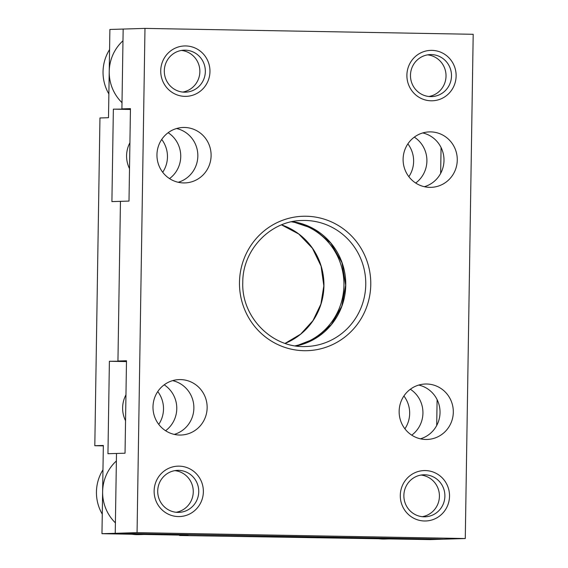 <?xml version="1.0" encoding="UTF-8"?>
<svg xmlns="http://www.w3.org/2000/svg" width="568" height="568" viewBox="0 0 568 568"><rect width="100%" height="100%" fill="white"/><g stroke="black" fill="none" stroke-linecap="round" stroke-linejoin="round"><path stroke-width="0.85" d="M378.096 538.663A42.025 41.031 88.3 0 0 382.967 539.053A42.025 41.031 88.3 0 0 384.905 539.039L390.117 538.883M422.272 516.695A21.016 20.519 88.3 0 0 439.412 495.339A21.016 20.519 88.3 0 0 421.016 475.061M389.151 538.862A42.025 41.031 88.3 0 0 391.082 538.847M428.875 96.496A21.016 20.519 88.3 0 0 446.015 75.139A21.016 20.519 88.3 0 0 427.612 54.862M182.719 92.073A21.016 20.519 88.3 0 0 199.851 70.716A21.016 20.519 88.3 0 0 181.455 50.438M122.979 40.782A42.025 41.031 88.3 0 0 122.006 102.659M109.567 49.608A42.025 41.031 88.3 0 0 108.871 93.954M131.932 534.24A42.025 41.031 88.3 0 0 136.81 534.63A42.025 41.031 88.3 0 0 138.741 534.616L143.96 534.46M176.115 512.272A21.016 20.519 88.3 0 0 193.255 490.915A21.016 20.519 88.3 0 0 174.852 470.638M142.994 534.438A42.025 41.031 88.3 0 0 144.925 534.431M116.376 460.982A42.025 41.031 88.3 0 0 115.403 522.858M102.971 469.807A42.025 41.031 88.3 0 0 102.276 514.154M130.441 109.468L113.359 109.155L130.448 109.056L121.907 108.9L123.164 29.06L144.982 28.4L473.194 34.3L465.277 538.535L137.058 532.642L144.982 28.4M103.348 445.873L94.806 445.717L99.954 117.966L108.502 117.704L109.887 29.465L123.164 29.06L121.907 108.9L130.455 108.637L129 201.086L111.91 201.604L113.359 109.155M117.945 361.021L120.451 201.342L117.945 361.021L126.494 360.758L125.038 453.2L107.948 453.718L109.397 361.276L126.486 361.17L117.945 361.021M137.058 532.642L115.24 533.302L116.497 453.463L115.24 533.302L443.452 539.195L115.24 533.302L101.963 533.7L188.122 535.248L179.573 535.51L430.182 539.6L465.277 538.535M422.734 132.94A27.74 27.079 -91.7 0 1 443.991 160.51A27.74 27.079 -91.7 0 1 424.367 186.702M176.577 128.517A27.74 27.079 -91.7 0 1 197.834 156.086A27.74 27.079 -91.7 0 1 178.203 182.278M172.615 380.638A27.74 27.079 -91.7 0 1 193.873 408.207A27.74 27.079 -91.7 0 1 174.248 434.399M156.953 154.709A27.74 27.079 -91.7 0 1 183.187 127.473A27.74 27.079 -91.7 0 1 211.104 155.682A27.74 27.079 -91.7 0 1 184.87 182.924A27.74 27.079 -91.7 0 1 156.953 154.709M207.142 407.803A27.74 27.079 -91.7 0 1 180.908 435.038A27.74 27.079 -91.7 0 1 152.991 406.83A27.74 27.079 -91.7 0 1 179.225 379.594A27.74 27.079 -91.7 0 1 207.142 407.803M399.148 411.253A27.74 27.079 -91.7 0 1 425.389 384.011A27.74 27.079 -91.7 0 1 453.307 412.226A27.74 27.079 -91.7 0 1 427.065 439.462A27.74 27.079 -91.7 0 1 399.148 411.253M418.779 385.061A27.74 27.079 -91.7 0 1 440.03 412.631A27.74 27.079 -91.7 0 1 420.405 438.823M457.268 160.105A27.74 27.079 -91.7 0 1 431.027 187.348A27.74 27.079 -91.7 0 1 403.11 159.132A27.74 27.079 -91.7 0 1 429.351 131.897A27.74 27.079 -91.7 0 1 457.268 160.105M451.496 75.963A21.016 20.519 -91.7 0 1 431.623 96.603A21.016 20.519 -91.7 0 1 410.472 75.224A21.016 20.519 -91.7 0 1 430.345 54.592A21.016 20.519 -91.7 0 1 451.496 75.963M456.125 76.02A25.219 24.616 -91.7 0 1 431.112 100.792A25.219 24.616 -91.7 0 1 406.894 75.139A25.219 24.616 -91.7 0 1 431.907 50.367A25.219 24.616 -91.7 0 1 456.125 76.02M444.893 496.162A21.016 20.519 -91.7 0 1 425.02 516.802A21.016 20.519 -91.7 0 1 403.869 495.424A21.016 20.519 -91.7 0 1 423.749 474.791A21.016 20.519 -91.7 0 1 444.893 496.162M449.522 496.219A25.219 24.616 -91.7 0 1 424.509 520.991A25.219 24.616 -91.7 0 1 400.291 495.339A25.219 24.616 -91.7 0 1 425.304 470.567A25.219 24.616 -91.7 0 1 449.522 496.219M198.736 491.739A21.016 20.519 -91.7 0 1 178.856 512.379A21.016 20.519 -91.7 0 1 157.712 491A21.016 20.519 -91.7 0 1 177.585 470.368A21.016 20.519 -91.7 0 1 198.736 491.739M203.365 491.796A25.219 24.616 -91.7 0 1 178.352 516.568A25.219 24.616 -91.7 0 1 154.134 490.915A25.219 24.616 -91.7 0 1 179.147 466.143A25.219 24.616 -91.7 0 1 203.365 491.796M209.961 71.596A25.219 24.616 -91.7 0 1 184.955 96.368A25.219 24.616 -91.7 0 1 160.73 70.716A25.219 24.616 -91.7 0 1 185.743 45.944A25.219 24.616 -91.7 0 1 209.961 71.596M205.339 71.54A21.016 20.519 -91.7 0 1 185.459 92.179A21.016 20.519 -91.7 0 1 164.308 70.801A21.016 20.519 -91.7 0 1 184.188 50.169A21.016 20.519 -91.7 0 1 205.339 71.54M94.806 445.717L103.348 445.461L101.963 533.7M415.698 183.031A27.74 27.079 88.3 0 0 426.902 161.028A27.74 27.079 88.3 0 0 414.306 137.129M441.066 147.51L440.654 173.396M129.916 142.738A27.74 27.079 88.3 0 0 126.586 155.632A27.74 27.079 88.3 0 0 129.511 168.632M169.541 178.608A27.74 27.079 88.3 0 0 180.738 156.605A27.74 27.079 88.3 0 0 168.149 132.706M411.736 435.152A27.74 27.079 88.3 0 0 422.94 413.149A27.74 27.079 88.3 0 0 410.352 389.25M437.104 399.623L436.7 425.517M408.868 176.683A27.74 27.079 88.3 0 0 413.625 161.433A27.74 27.079 88.3 0 0 407.867 143.874M404.906 428.805A27.74 27.079 88.3 0 0 409.663 413.547A27.74 27.079 88.3 0 0 403.912 395.995M158.742 424.381A27.74 27.079 88.3 0 0 163.506 409.123A27.74 27.079 88.3 0 0 157.748 391.572M125.954 394.859A27.74 27.079 88.3 0 0 122.624 407.753A27.74 27.079 88.3 0 0 125.549 420.753M165.579 430.729A27.74 27.079 88.3 0 0 176.776 408.726A27.74 27.079 88.3 0 0 164.188 384.827M162.704 172.26A27.74 27.079 88.3 0 0 167.461 157.009A27.74 27.079 88.3 0 0 161.71 139.451M126.479 361.582L109.397 361.276M179.58 535.099L179.573 535.51M345.756 285.207A63.041 61.55 -91.7 0 1 296.113 345.969L315.51 338.407L331.35 324.619L341.801 306.188L345.656 285.214L341.986 262.707L330.753 243.012L313.444 228.698L292.335 221.626A63.041 61.55 -91.7 0 1 345.756 285.207M365.756 284.603A63.041 61.55 -91.7 0 1 306.131 346.508C272.335 348.503 241.301 317.2 242.777 282.381C242.536 249.721 270.574 220.654 302.311 220.483A63.041 61.55 -91.7 0 1 365.756 284.603M370.769 284.646A67.244 65.647 -91.7 0 1 304.072 350.697A67.244 65.647 -91.7 0 1 239.483 282.289A67.244 65.647 -91.7 0 1 306.188 216.238A67.244 65.647 -91.7 0 1 370.769 284.646M295.197 345.841A63.041 61.55 88.3 0 0 343.938 285.264A63.041 61.55 88.3 0 0 291.441 221.818M285.122 343.384A63.041 61.55 88.3 0 0 323.938 285.867A63.041 61.55 88.3 0 0 281.529 224.878L298.782 234.023L312.421 248.237L321.069 266.122L323.838 285.874L320.906 304.107L312.954 320.671L300.664 334.147L285.101 343.377"/></g></svg>

